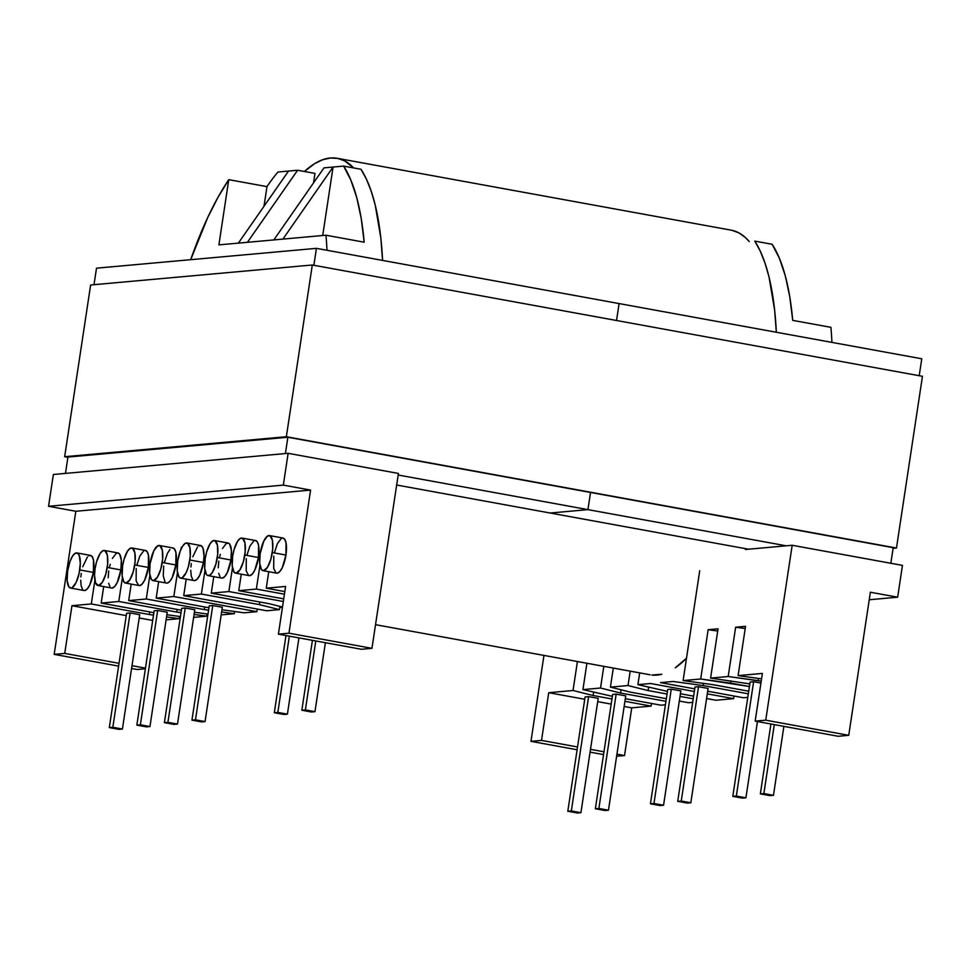 <?xml version="1.0" encoding="UTF-8"?>
<svg xmlns="http://www.w3.org/2000/svg" width="971" height="971" viewBox="0 0 971 971"><rect width="100%" height="100%" fill="white"/><g stroke="black" fill="none" stroke-linecap="round" stroke-linejoin="round"><path stroke-width="1.46" d="M198.812 545.908L201.179 545.69L202.975 548.117L204.019 555.8L203.461 562.488A17.83 5.899 -79.7 0 0 200.584 545.484L186.954 542.995A17.83 5.899 100.3 0 1 189.831 560L203.461 562.488L199.808 575.075L197.259 579.056L194.734 580.597M180.557 578.097L194.188 580.585A17.83 5.899 -79.7 0 0 203.461 562.488L189.831 560A17.83 5.899 100.3 0 1 180.557 578.097A17.83 5.899 100.3 0 1 177.681 561.092A17.83 5.899 100.3 0 1 186.954 542.995M222.456 548.518L226.304 543.432L228.671 543.214L229.654 544.112L231.401 550.339L230.952 560A17.83 5.899 -79.7 0 0 228.076 543.007L214.445 540.519A17.83 5.899 100.3 0 1 217.322 557.524L230.952 560L227.299 572.587L224.75 576.58L222.225 578.121M208.037 575.609L221.679 578.097A17.83 5.899 -79.7 0 0 230.952 560L217.322 557.524A17.83 5.899 100.3 0 1 208.037 575.609A17.83 5.899 100.3 0 1 205.172 558.616A17.83 5.899 100.3 0 1 214.445 540.519M255.021 540.507L257.145 541.636L258.541 545.265L258.444 557.524A17.83 5.899 -79.7 0 0 255.567 540.531L241.937 538.043A17.83 5.899 100.3 0 1 244.813 555.036L258.444 557.524L254.79 570.111L252.242 574.092L249.717 575.645M235.528 573.133L249.171 575.621A17.83 5.899 -79.7 0 0 258.444 557.524L244.813 555.036A17.83 5.899 100.3 0 1 235.528 573.133A17.83 5.899 100.3 0 1 232.664 556.14A17.83 5.899 100.3 0 1 241.937 538.043M282.512 538.031L284.637 539.148L286.032 542.789L285.935 555.048A17.83 5.899 -79.7 0 0 283.059 538.043L269.428 535.567A17.83 5.899 100.3 0 1 272.305 552.56L285.935 555.048L282.282 567.634L279.733 571.616L277.208 573.169M263.02 570.657L276.662 573.145A17.83 5.899 -79.7 0 0 285.935 555.048L272.305 552.56A17.83 5.899 100.3 0 1 263.02 570.657A17.83 5.899 100.3 0 1 260.155 553.652A17.83 5.899 100.3 0 1 269.428 535.567M152.957 580.585L166.587 583.073A17.83 5.899 -79.7 0 0 175.86 564.976L162.23 562.488A17.83 5.899 100.3 0 1 152.957 580.585A17.83 5.899 100.3 0 1 150.08 563.581A17.83 5.899 100.3 0 1 159.353 545.484A17.83 5.899 100.3 0 1 162.23 562.488L175.86 564.976L172.207 577.563L169.658 581.544L167.133 583.098M125.465 583.061L139.096 585.549A17.83 5.899 -79.7 0 0 148.369 567.452L134.738 564.964A17.83 5.899 100.3 0 1 125.465 583.061A17.83 5.899 100.3 0 1 122.589 566.069A17.83 5.899 100.3 0 1 131.862 547.972A17.83 5.899 100.3 0 1 134.738 564.964L148.369 567.452L144.715 580.039L142.167 584.02L139.642 585.574M97.974 585.537L111.604 588.025A17.83 5.899 -79.7 0 0 120.877 569.928L107.247 567.452A17.83 5.899 100.3 0 1 97.974 585.537A17.83 5.899 100.3 0 1 95.097 568.545A17.83 5.899 100.3 0 1 104.37 550.448A17.83 5.899 100.3 0 1 107.247 567.452L120.877 569.928L117.224 582.515L114.675 586.508L112.151 588.05M70.482 588.025L84.113 590.514A17.83 5.899 -79.7 0 0 93.386 572.417L79.756 569.928A17.83 5.899 100.3 0 1 70.482 588.025A17.83 5.899 100.3 0 1 67.606 571.021A17.83 5.899 100.3 0 1 76.879 552.924A17.83 5.899 100.3 0 1 79.756 569.928L93.386 572.417L89.733 585.003L87.184 588.984L84.659 590.526M754.77 241.111L772.151 244.279L754.77 241.111A232.421 76.927 100.3 0 1 776.339 332.252L774.627 310.04L769.032 277.002L765.014 263.08L760.244 251.064L754.77 241.111M323.986 167.862L343.613 166.102L360.994 169.27L366.468 179.234L371.238 191.238L375.255 205.16L380.863 238.198L382.574 260.41A232.421 76.927 -79.7 0 0 360.994 169.27L343.613 166.102A232.421 76.927 100.3 0 1 364.174 242.192L325.965 235.213L218.9 244.874L228.768 179.659L218.111 197.113L207.818 217.322L190.68 259.682A232.421 76.927 100.3 0 1 228.768 179.659L266.976 186.626A232.421 76.927 100.3 0 1 277.985 172.013L297.599 170.253L314.98 173.421L313.548 182.864L314.98 173.421L297.599 170.253L247.435 242.301L297.599 170.253L288.521 171.066L238.368 243.114L288.521 171.066L277.985 172.013A232.421 76.927 100.3 0 0 266.976 186.626L264.003 206.301L266.976 186.626L228.768 179.659L218.9 244.874L273.834 239.922L323.986 167.862L273.834 239.922L282.901 239.097L333.065 167.048L322.712 235.504L333.065 167.048L343.613 166.102L350.834 180.011L356.733 197.55L361.212 218.402L364.174 242.192L325.965 235.213A232.421 76.927 100.3 0 1 326.984 250.275A232.421 76.927 -79.7 0 0 325.965 235.213L282.901 239.097L333.065 167.048L323.986 167.862M733.627 698.647L707.301 693.852L733.627 698.647L715.979 700.249L733.627 698.647L734.015 696.025L733.627 698.647M694.326 691.486L650.606 683.511L637.911 684.652L667.441 691.388L637.911 684.652L650.606 683.511L694.326 691.486M680.416 693.755L693.622 696.171L680.416 693.755M706.597 698.537L715.979 700.249L706.597 698.537M671.252 689.167L680.841 690.915L663.557 805.238L680.841 690.915L671.252 689.167L653.968 803.478L671.252 689.167L667.732 689.483L671.252 689.167M693.221 698.792L680.016 696.377L693.221 698.792M667.053 694.022L648.094 690.563L628.019 685.55L610.419 687.128L630.495 692.141L666.349 698.683L630.495 692.141L610.419 687.128L628.019 685.55L630.191 671.143L628.019 685.55L648.094 690.563L648.579 687.322L648.094 690.563L667.053 694.022M679.312 701.05L688.488 702.725L692.687 702.349L688.488 702.725L679.312 701.05M665.948 701.305L620.603 693.039L600.527 688.026L582.928 689.616L612.361 696.328L582.928 689.616L600.527 688.026L603.804 666.324L600.527 688.026L620.603 693.039L621.088 689.798L620.603 693.039L665.948 701.305M625.324 698.695L660.996 705.201L665.414 704.8L660.996 705.201L625.324 698.695M616.16 694.131L625.749 695.879L608.465 810.202L625.749 695.879L616.16 694.131L598.876 808.455L616.16 694.131L612.64 694.447L616.16 694.131M651.092 706.099L624.936 701.317L651.092 706.099L631.745 707.847L651.092 706.099L651.492 703.465L651.092 706.099M611.961 698.962L593.111 695.515L573.036 690.502L548.736 692.699L584.748 699.266L548.736 692.699L573.036 690.502L577.417 661.518L573.036 690.502L593.111 695.515L593.597 692.274L593.111 695.515L611.961 698.962M597.711 701.632L611.184 704.096L597.711 701.632M624.159 706.463L631.745 707.847L624.523 755.547L616.621 756.251L624.523 755.547L616.937 754.151L624.523 755.547L631.745 707.847L624.159 706.463M588.62 696.62L598.209 698.367L580.913 812.691L598.209 698.367L588.62 696.62L571.324 810.931L588.62 696.62L585.1 696.935L588.62 696.62M870.38 592.225L848.739 735.314L838.191 736.273L848.739 735.314L765.731 720.179L792.178 545.277L745.437 549.489L745.692 548.688A232.421 76.927 100.3 0 1 745.437 549.489L792.178 545.277L902.46 565.389L897.653 597.189L870.38 592.225L897.653 597.189L869.239 599.762L897.653 597.189L902.46 565.389L792.178 545.277L765.731 720.179L755.171 721.125L765.731 720.179L848.739 735.314L870.38 592.225M747.779 697.372L743.519 697.761L747.779 697.372M660.511 682.613L673.206 681.472L660.511 682.613L694.726 688.864L660.511 682.613M699.727 570.705L683.111 680.574L700.698 678.996L708.15 629.706L718.055 628.807L710.602 678.098L728.189 676.508L735.642 627.217L745.546 626.331L738.094 675.622L762.393 673.425L755.171 721.125L838.191 736.273L755.171 721.125L762.393 673.425L738.094 675.622L761.567 678.85L738.094 675.622L745.546 626.331L735.642 627.217L745.206 628.54L735.642 627.217L728.189 676.508L710.602 678.098L749.818 683.9L710.602 678.098L718.055 628.807L708.15 629.706L717.715 631.016L708.15 629.706L700.698 678.996L683.111 680.574L713.078 684.701L748.714 691.194L713.078 684.701L683.111 680.574L699.727 570.705M543.954 655.413L530.967 741.346L541.515 740.4L548.736 692.699L541.515 740.4L530.967 741.346L577.114 749.77L530.967 741.346L543.954 655.413M586.921 663.254L582.928 689.616L586.921 663.254M613.308 668.06L610.419 687.128L613.308 668.06M639.695 672.879L637.911 684.652L639.695 672.879M830.921 327.336A232.421 76.927 100.3 0 1 831.929 342.399A232.421 76.927 -79.7 0 0 830.921 327.336L792.712 320.369A232.421 76.927 -79.7 0 0 772.151 244.279L779.361 258.189L785.272 275.728L789.739 296.58L792.712 320.369L830.921 327.336M603.974 751.797L590.502 749.333L603.974 751.797M577.527 746.966L541.515 740.4L577.527 746.966M590.077 752.137L603.549 754.588L590.077 752.137M577.393 813.006L580.913 812.691L571.324 810.931L567.804 811.258L585.1 696.935L567.804 811.258L577.393 813.006L580.913 812.691L571.324 810.931L567.804 811.258L577.393 813.006M604.945 810.518L608.465 810.202L598.876 808.455L595.357 808.77L612.64 694.447L595.357 808.77L604.945 810.518L608.465 810.202L598.876 808.455L595.357 808.77L604.945 810.518M660.037 805.554L663.557 805.238L653.968 803.478L650.449 803.806L667.732 689.483L650.449 803.806L660.037 805.554L663.557 805.238L653.968 803.478L650.449 803.806L660.037 805.554M256.842 611.669L173.833 596.522L156.185 598.112L208.947 607.737L156.185 598.112L173.833 596.522L177.45 572.623L173.833 596.522L256.842 611.669L244.134 612.81L256.842 611.669L257.242 609.048L256.842 611.669M221.958 609.764L244.134 612.81L221.958 609.764M212.758 605.516L222.347 607.263L205.051 721.587L195.462 719.839L191.942 720.154L209.238 605.831L212.758 605.516L195.462 719.839L212.758 605.516L222.347 607.263L205.051 721.587L195.462 719.839L191.942 720.154L201.531 721.902L205.051 721.587L201.531 721.902L191.942 720.154L209.238 605.831L212.758 605.516M204.274 609.594L146.281 599.01L128.694 600.6L181.395 610.213L128.694 600.6L146.281 599.01L149.874 575.281L146.281 599.01L204.274 609.594L204.663 606.96L204.274 609.594L208.571 610.176L204.274 609.594M194.418 612.24L207.988 614.097L194.418 612.24M221.194 614.886L234.242 613.708L221.631 611.973L234.242 613.708L221.194 614.886M185.206 608.004L194.795 609.752L177.511 724.063L167.922 722.315L164.402 722.63L181.686 608.319L185.206 608.004L167.922 722.315L185.206 608.004L194.795 609.752L177.511 724.063L167.922 722.315L164.402 722.63L173.991 724.39L177.511 724.063L173.991 724.39L164.402 722.63L181.686 608.319L185.206 608.004M176.783 612.07L118.79 601.486L101.202 603.076L153.855 612.677L101.202 603.076L118.79 601.486L122.382 577.757L118.79 601.486L176.783 612.07L177.183 609.436L176.783 612.07L181.031 612.652L176.783 612.07M166.878 614.716L180.436 616.573L166.878 614.716M193.642 617.374L206.75 616.184L194.091 614.449L206.75 616.184L193.642 617.374M157.666 610.48L167.255 612.228L149.959 726.551L140.37 724.803L136.85 725.119L154.146 610.795L157.666 610.48L140.37 724.803L157.666 610.48L167.255 612.228L149.959 726.551L140.37 724.803L136.85 725.119L146.439 726.866L149.959 726.551L146.439 726.866L136.85 725.119L154.146 610.795L157.666 610.48M149.291 614.546L91.298 603.962L71.951 605.71L126.242 615.614L71.951 605.71L91.298 603.962L94.891 580.245L91.298 603.962L149.291 614.546L149.692 611.924L149.291 614.546L153.491 615.129L149.291 614.546M139.205 617.981L152.69 620.445L139.205 617.981M166.102 619.85L179.259 618.661L166.539 616.913L179.259 618.661L166.102 619.85M130.114 612.968L139.703 614.716L122.419 729.039L112.83 727.291L109.31 727.607L126.594 613.284L130.114 612.968L112.83 727.291L130.114 612.968L139.703 614.716L122.419 729.039L112.83 727.291L109.31 727.607L118.899 729.355L122.419 729.039L118.899 729.355L109.31 727.607L126.594 613.284L130.114 612.968M180.97 549.295L181.286 547.231L182.038 547.171L181.286 547.231L181.929 547.353L181.286 547.231L180.97 549.295M186.226 579.129L183.725 595.636L201.373 594.046L204.966 570.317L201.373 594.046L183.725 595.636L266.734 610.771L279.442 609.63L266.734 610.771L183.725 595.636L186.226 579.129M208.547 546.624L209.53 544.682L208.547 546.624M213.766 576.653L211.277 593.147L228.865 591.557L232.457 567.829L228.865 591.557L211.277 593.147L269.258 603.731L282.488 607.033L269.258 603.731L211.277 593.147L213.766 576.653M236.038 544.148L237.009 542.206L236.038 544.148M241.257 574.177L238.769 590.671L256.356 589.081L259.949 565.353L256.356 589.081L238.769 590.671L283.726 598.876L238.769 590.671L241.257 574.177M263.529 541.672L264.5 539.73L263.529 541.672M268.749 571.701L266.248 588.183L285.608 586.448L278.398 634.148L288.945 633.189L310.586 490.088L75.823 511.268L54.182 654.369L64.729 653.41L71.951 605.71L64.729 653.41L54.182 654.369L118.608 666.118L54.182 654.369L75.823 511.268L310.586 490.088L283.326 485.112L48.55 506.292L75.823 511.268L48.55 506.292L283.326 485.112L288.132 453.311L53.356 474.491L48.55 506.292L53.356 474.491L288.132 453.311L398.413 473.435L371.954 648.337L361.406 649.283L371.954 648.337L288.945 633.189L278.398 634.148L361.406 649.283L278.398 634.148L285.608 586.448L266.248 588.183L284.831 591.582L266.248 588.183L268.749 571.701M98.472 556.553L99.455 554.611L98.472 556.553M103.691 586.581L101.202 603.076L103.691 586.581M125.963 554.077L126.946 552.135L125.963 554.077M131.182 584.105L128.694 600.6L131.182 584.105M153.454 551.601L154.438 549.659L153.454 551.601M158.674 581.629L156.185 598.112L158.674 581.629M138.501 585.343L136.122 580.816L136.219 568.545M136.85 565.11L139.885 555.97L143.72 550.873M144.958 550.436L147.07 551.564L148.466 555.194L148.369 567.452A17.83 5.899 -79.7 0 0 145.492 550.46L131.862 547.972M82.535 589.409L81.139 585.768L80.69 580.197M80.836 576.932L81.236 573.509M82.717 566.748L87.451 556.941M88.737 555.837L89.975 555.388L92.099 556.517L93.495 560.146L93.386 572.417A17.83 5.899 -79.7 0 0 90.521 555.412L76.879 552.924M110.026 586.921L108.631 583.292M108.182 577.709L108.728 571.033M109.371 567.598L110.209 564.26M112.393 558.446L116.229 553.361L117.467 552.912L119.591 554.04L121.339 560.267L120.877 569.928A17.83 5.899 -79.7 0 0 118.001 552.936L104.37 550.448M165.009 581.969L163.262 575.742L163.711 566.069M164.342 562.634L167.364 553.482L169.913 549.501M172.45 547.96L174.562 549.076L175.957 552.717L175.86 564.976A17.83 5.899 -79.7 0 0 172.984 547.972L159.353 545.484M220.101 576.992L218.706 573.363M218.244 567.78L218.803 561.104M219.434 557.67L220.283 554.332M276.067 572.939L273.688 568.411L273.786 556.14M274.417 552.705L277.439 543.554L281.287 538.468M248.576 575.415L246.197 570.887L246.294 558.616M246.925 555.181L249.948 546.042L253.795 540.944M192.61 579.481L191.214 575.839L190.753 570.268M190.911 567.003L191.311 563.581M192.792 556.82L197.514 547.013M234.581 611.499L234.242 613.708L234.581 611.499M207.09 613.975L206.75 616.184L207.09 613.975M179.599 616.464L179.259 618.661L179.599 616.464M145.371 668.776L137.19 669.505L145.371 668.776M279.927 606.39L279.442 609.63L259.366 604.617L201.373 594.046L259.366 604.617L259.755 601.996L259.366 604.617L279.442 609.63L279.927 606.39M145.468 668.145L131.995 665.681L145.468 668.145M119.032 663.314L64.729 653.41L119.032 663.314M131.571 668.485L137.19 669.505L131.571 668.485M67.606 571.021L67.157 580.694L68.905 586.921L71.017 588.038L72.255 587.601L76.102 582.515L79.124 573.363L80.314 563.241L79.27 555.558L77.474 553.13L75.095 553.349L72.509 556.165L70.106 561.165L67.606 571.021M95.097 568.545L94.539 575.22L95.583 582.903L98.508 585.562L102.331 582.297L105.766 574.213L107.647 564.03L107.344 555.181L104.965 550.654L102.586 550.873L100.001 553.688L96.578 561.772L95.097 568.545M122.589 566.069L122.128 575.73L123.875 581.957L125.999 583.086L129.823 579.821L133.258 571.737L135.139 561.554L134.835 552.705L132.457 548.178L130.078 548.384L127.492 551.212L124.07 559.296L122.589 566.069M150.08 563.581L149.619 573.254L151.367 579.481L153.491 580.609L157.314 577.344L160.749 569.249L162.63 559.065L162.327 550.229L159.948 545.702L157.569 545.908L153.734 550.994L150.08 563.581M707.701 691.218L743.519 697.761L707.701 691.218M748.313 693.828L703.186 685.587L673.206 681.472L703.186 685.587L703.514 683.378L703.186 685.587L748.313 693.828M695.005 687.019L698.525 686.703L708.114 688.451L690.83 802.774L708.114 688.451L698.525 686.703L681.241 801.026L677.722 801.342L687.31 803.09L690.83 802.774L681.241 801.026L698.525 686.703L695.005 687.019L677.722 801.342L695.005 687.019M749.418 686.533L700.698 678.996L730.678 683.111L731.005 680.902L730.678 683.111L749.418 686.533M761.215 681.181L728.189 676.508L758.157 680.635L758.497 678.426L758.157 680.635L761.215 681.181M750.098 682.055L753.617 681.739L760.936 683.074L753.617 681.739L736.334 796.05L732.814 796.366L742.402 798.126L745.922 797.798L757.453 721.538L745.922 797.798L736.334 796.05L753.617 681.739L750.098 682.055L732.814 796.366L750.098 682.055M769.942 795.637L773.462 795.322L783.888 726.369L773.462 795.322L763.874 793.574L760.354 793.89L769.942 795.637L773.462 795.322L763.874 793.574L774.3 724.621L763.874 793.574L760.354 793.89L770.925 724.002L760.354 793.89L769.942 795.637M742.402 798.126L745.922 797.798L736.334 796.05L732.814 796.366L742.402 798.126M687.31 803.09L690.83 802.774L681.241 801.026L677.722 801.342L687.31 803.09M283.326 601.498L228.865 591.557L283.326 601.498M284.43 594.203L256.356 589.081L284.43 594.203M371.954 648.337L398.413 473.435L288.132 453.311L283.326 485.112L310.586 490.088L288.945 633.189L371.954 648.337M260.155 553.652L259.694 563.326L261.442 569.552L263.566 570.681L267.389 567.416L270.824 559.32L272.705 549.137L272.402 540.301L270.011 535.774L267.644 535.98L263.809 541.065L260.155 553.652M232.664 556.14L232.203 565.802L233.95 572.028L236.074 573.157L239.898 569.892L243.333 561.808L245.214 551.625L244.91 542.777L242.519 538.25L240.153 538.456L237.567 541.284L234.132 549.368L232.664 556.14M205.172 558.616L204.711 568.278L206.459 574.504L207.454 575.402L209.821 575.196L212.406 572.368L215.841 564.285L217.722 554.101L217.419 545.253L215.04 540.726L212.661 540.944L210.076 543.76L206.653 551.844L205.172 558.616M177.681 561.092L177.22 570.766L178.967 576.992L181.091 578.121L182.33 577.672L186.165 572.587L188.35 566.761L190.231 556.577L189.928 547.729L187.549 543.202L185.17 543.42L182.584 546.236L180.181 551.237L177.681 561.092M315.793 640.969L305.367 709.922L301.847 710.238L312.419 640.35L301.847 710.238L311.436 711.986L314.956 711.67L325.394 642.717L314.956 711.67L305.367 709.922L315.793 640.969M305.367 709.922L301.847 710.238L311.436 711.986L314.956 711.67L305.367 709.922M289.358 636.139L277.827 712.411L274.308 712.726L285.984 635.532L274.308 712.726L283.896 714.474L287.416 714.158L298.947 637.886L287.416 714.158L277.827 712.411L289.358 636.139M277.827 712.411L274.308 712.726L283.896 714.474L287.416 714.158L277.827 712.411M304.396 171.491A225.976 74.791 100.3 0 1 337.228 158.297A225.976 74.791 100.3 0 1 353.614 167.922L344.705 160.919L337.714 158.382L330.334 157.994L322.627 159.754L314.665 163.626L304.396 171.491M731.782 230.285L738.773 232.809L745.303 237.458L749.272 241.597A225.976 74.791 -79.7 0 0 731.297 230.188L337.228 158.297M651.893 675.039A225.976 74.791 -79.7 0 0 661.773 674.262L651.893 675.039M675.282 667.805A225.976 74.791 -79.7 0 0 686.485 658.229L675.282 667.805M396.654 485.015L550.217 513.028L396.654 485.015M285.389 453.566L287.865 437.241L285.389 453.566M313.864 265.289L316.425 248.345L96.505 268.178L94.005 284.697L96.505 268.178L316.425 248.345L313.864 265.289M67.934 457.074L65.47 473.399L67.934 457.074L287.865 437.241L67.934 457.074M398.171 475.013L587.928 509.629L590.526 492.455L587.928 509.629L550.217 513.028L587.928 509.629L550.217 513.028L748.532 549.21L550.217 513.028L587.928 509.629L786.255 545.811L587.928 509.629L590.526 492.455L587.928 509.629L398.171 475.013M616.536 320.503L619.097 303.571L316.425 248.345L619.097 303.571L616.536 320.503M921.77 358.785L919.209 375.728L921.77 358.785L619.097 303.571L921.77 358.785M893.199 547.68L890.844 563.277L893.199 547.68L287.865 437.241L893.199 547.68M312.31 264.998L90.631 285.001L64.656 456.71L286.348 436.719L312.31 264.998L286.348 436.719L896.476 548.032L893.102 548.336L896.476 548.032L922.45 376.311L896.476 548.032L286.348 436.719L64.656 456.71L90.631 285.001L312.31 264.998L922.45 376.311L312.31 264.998M67.897 457.305L64.656 456.71L67.897 457.305M279.806 607.215L282.391 607.688M375.534 624.681L650.182 674.796"/></g></svg>
